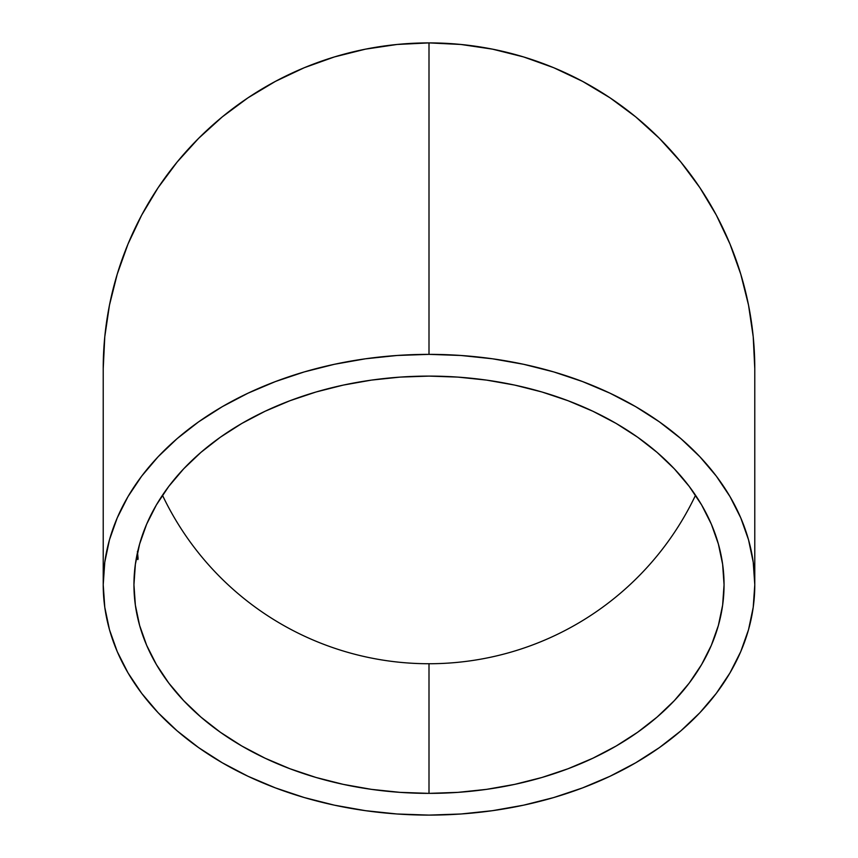 <?xml version="1.0" encoding="UTF-8"?>
<svg xmlns="http://www.w3.org/2000/svg" width="858" height="858" viewBox="0 0 858 858"><rect width="100%" height="100%" fill="white"/><g stroke="black" fill="none" stroke-linecap="round" stroke-linejoin="round"><path stroke-width="1.29" d="M429 354.365L397.072 355.48L365.444 358.794L334.427 364.285L304.322 371.9L275.429 381.574L248.005 393.189L222.319 406.66L198.638 421.836L177.166 438.588L158.119 456.746L141.677 476.136L128.014 496.578L117.246 517.867L109.47 539.789L104.783 562.151L103.217 584.738L104.783 607.314L109.47 629.675L117.246 651.608L128.014 672.886L141.677 693.328L158.119 712.719L177.166 730.877L198.638 747.629L222.319 762.805L248.005 776.275L275.429 787.901L304.322 797.565L334.427 805.179L365.444 810.671L397.072 813.995L429 815.1L460.928 813.995L492.556 810.671L523.573 805.179L553.678 797.565L582.571 787.901L609.995 776.275L635.681 762.805L659.362 747.629L680.834 730.877L699.881 712.719L716.323 693.328L729.986 672.886L740.754 651.608L748.53 629.675L753.217 607.314L754.783 584.738L753.217 562.151L748.53 539.789L740.754 517.867L729.986 496.578L716.323 476.136L699.881 456.746L680.834 438.588L659.362 421.836L635.681 406.66L609.995 393.189L582.571 381.574L553.678 371.9L523.573 364.285L492.556 358.794L460.928 355.48L429 354.365A325.783 230.362 0 0 1 754.783 584.738A325.783 230.362 0 0 1 429 815.1A325.783 230.362 0 0 1 103.217 584.738A325.783 230.362 0 0 1 429 354.365L429 42.9A325.783 325.783 0 0 0 103.217 368.683L104.783 336.754L109.47 305.126L117.246 274.12L128.014 244.015L141.677 215.111L158.119 187.688L177.166 162.012L198.638 138.32L222.319 116.849L248.005 97.801L275.429 81.371L304.322 67.696L334.427 56.928L365.444 49.163L397.072 44.466L429 42.9L429 321.729M162.473 495.248A295.055 295.055 0 0 0 429 663.738L429 793.371A295.055 208.633 0 0 1 133.945 584.738A295.055 208.633 0 0 1 429 376.104A295.055 208.633 0 0 1 724.055 584.738A295.055 208.633 0 0 1 429 793.371L429 663.738A295.055 295.055 0 0 0 695.527 495.248M137.419 552.681L137.334 558.247L137.902 559.577L138.074 558.44L137.43 551.329M754.783 368.683A325.783 325.783 0 0 0 429 42.9L460.928 44.466L492.556 49.163L523.573 56.928L553.678 67.696L582.571 81.371L609.995 97.801L635.681 116.849L659.362 138.32L680.834 162.012L699.881 187.688L716.323 215.111L729.986 244.015L740.754 274.12L748.53 305.126L753.217 336.754L754.783 368.683L754.783 584.738M429 376.104L457.925 377.102L486.561 380.105L514.65 385.081L541.913 391.977L568.082 400.74L592.921 411.261L616.183 423.455L637.633 437.205L657.078 452.381L674.324 468.822L689.21 486.389L701.597 504.89L711.346 524.174L718.382 544.036L722.629 564.285L724.055 584.738L722.629 605.18L718.382 625.439L711.346 645.302L701.597 664.575L689.21 683.086L674.324 700.643L657.078 717.084L637.633 732.26L616.183 746.01L592.921 758.204L568.082 768.736L541.913 777.487L514.65 784.384L486.561 789.36L457.925 792.363L429 793.371L400.075 792.363L371.439 789.36L343.35 784.384L316.087 777.487L289.918 768.736L265.079 758.204L241.817 746.01L220.367 732.26L200.922 717.084L183.676 700.643L168.79 683.086L156.403 664.575L146.654 645.302L139.618 625.439L135.371 605.18L133.945 584.738L135.371 564.285L139.618 544.036L146.654 524.174L156.403 504.89L168.79 486.389L183.676 468.822L200.922 452.381L220.367 437.205L241.817 423.455L265.079 411.261L289.918 400.74L316.087 391.977L343.35 385.081L371.439 380.105L400.075 377.102L429 376.104M137.752 556.284L137.334 558.247M137.645 559.277L137.548 552.22M103.217 584.738L103.217 368.683"/></g></svg>
